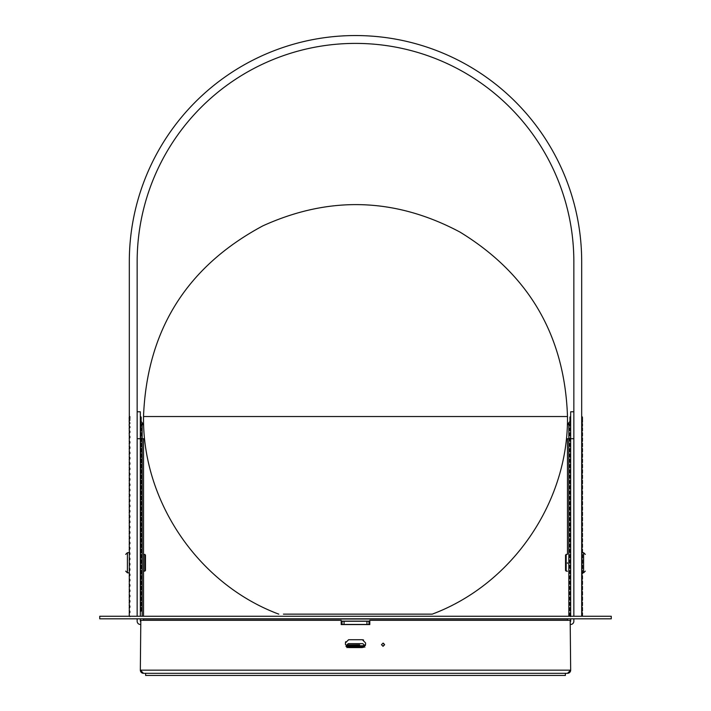 <?xml version="1.0" encoding="UTF-8"?>
<svg xmlns="http://www.w3.org/2000/svg" width="711" height="711" viewBox="0 0 711 711"><rect width="100%" height="100%" fill="white"/><g stroke="black" fill="none" stroke-linecap="round" stroke-linejoin="round"><path stroke-width="1.07" d="M137.152 618.81L137.152 621.263A3.182 3.182 0 0 0 140.334 624.445L140.814 624.445M570.186 624.445L570.666 624.445A3.182 3.182 0 0 0 573.848 621.263L573.848 618.81M369.809 621.263L368.965 621.263L368.965 624.445L369.809 624.445M368.965 624.445L342.035 624.445L342.035 621.263L341.191 621.263M341.191 624.445L342.035 624.445M140.334 618.81L140.334 621.263L140.814 621.263M570.666 618.81L570.666 621.263L570.186 621.263M368.965 621.263L342.035 621.263M341.191 621.138L369.809 621.138M143.515 620.33L143.515 619.023L567.485 619.023L567.485 620.33M335.93 616.259L375.07 616.259M567.485 673.326L570.666 670.153L570.186 620.33L369.809 620.33L369.809 624.569L341.191 624.569L341.191 620.33L140.814 620.33L140.334 670.153L570.666 670.153A3.182 3.182 -90 0 1 567.485 673.326L143.515 673.326A3.182 3.182 90 0 1 140.343 670.153L143.515 673.326M355.5 647.57L348.612 647.57L345.43 644.397L345.43 642.913L348.612 639.731L362.388 639.731L365.57 642.913L365.57 644.397L362.388 647.57L355.5 647.57M384.642 644.708L383.06 646.299L381.487 644.708L383.06 643.126L384.642 644.708M382.927 646.299L384.367 644.708L383.709 643.419M363.57 639.962L362.388 639.731M365.33 645.606L365.57 644.397M345.67 641.695L345.43 642.913M347.43 647.348L348.612 647.57M346.195 646.468L361.179 645.775L346.07 646.299M363.623 647.321L358.255 647.57M361.179 645.775L364.734 645.57L362.814 643.651L348.186 643.651L346.932 644.904L359.704 644.841L349.821 645.775M364.734 645.588L363.988 646.583L364.912 647.126M346.088 646.068L347.315 644.841M347.955 647.508L364.005 646.61M347.012 645.526L359.704 644.841M346.088 646.539L347.012 647.081L363.988 646.015M565.369 673.326L565.369 675.45L145.631 675.45L145.631 673.326M99.736 618.81L611.264 618.81L611.264 616.259L99.736 616.259L99.736 618.81M129.313 616.259L129.313 261.737A226.187 226.187 0 0 1 355.5 35.55A226.187 226.187 0 0 1 581.687 261.737L581.687 616.259M570.666 616.259L570.666 438.705L573.848 438.705L573.848 616.259L573.848 261.737A218.348 218.348 0 0 0 355.5 43.398A218.348 218.348 0 0 0 137.152 261.737L137.152 616.259L137.152 438.705L140.334 438.705L140.334 616.259M567.485 562.757L567.485 563.388M567.485 552.189L567.485 438.705C567.485 421.347 567.485 421.347 567.485 438.705L567.485 554.278L567.023 554.278M570.666 438.705L570.666 411.785L573.848 411.785M143.515 562.757L143.515 562.125M143.978 571.173L145.462 570.533L145.462 554.989L143.515 554.278L143.515 438.705C143.515 421.347 143.515 421.347 143.515 438.705L143.515 616.259L143.515 571.235L143.978 571.235M137.152 411.785L140.334 411.785L140.334 438.705M141.187 438.705L142.156 438.705L142.156 422.636L141.187 421.694L141.187 420.539A0.738 0.604 180 0 1 141.178 420.565L141.169 420.468M141.187 419.33L141.187 418.335A0.738 0.693 180 0 1 141.178 418.352L141.116 418.032A0.738 0.693 180 0 1 141.187 418.335M140.334 417.002A0.738 0.738 0 0 1 141.187 417.73L141.187 417.73A0.738 0.738 0 0 1 141.107 418.05M140.334 417.686A0.738 0.693 180 0 1 141.187 418.37L141.187 419.374A0.738 0.693 0 0 1 140.831 419.961M140.334 419.997A0.738 0.604 180 0 1 141.187 420.592L141.187 422.201L140.334 422.627M140.44 423.365A0.738 0.569 180 0 1 141.187 423.934L141.187 426.04A0.738 0.569 180 0 1 140.334 426.609M140.334 427.524A0.738 0.667 180 0 1 141.187 428.182L141.187 430.662A0.738 0.667 180 0 1 140.334 431.319M140.334 432.359A0.738 0.729 180 0 1 141.187 433.079L141.187 435.781A0.738 0.729 180 0 1 140.334 436.501L141.187 435.781L140.334 435.63M140.334 437.585A0.738 0.738 0 0 1 140.44 437.576A0.738 0.738 90 0 1 141.187 438.323L141.187 441.078A0.738 0.738 180 0 1 140.44 441.815A0.738 0.738 -90 0 1 140.334 441.807M140.334 442.882A0.738 0.738 0 0 1 140.44 442.873A0.738 0.738 90 0 1 141.187 443.62L141.187 446.375A0.738 0.738 180 0 1 140.44 447.121A0.738 0.738 -90 0 1 140.334 447.112M140.334 448.188A0.738 0.738 0 0 1 140.44 448.179A0.738 0.738 90 0 1 141.187 448.917L141.187 451.672A0.738 0.738 180 0 1 140.44 452.418A0.738 0.738 -90 0 1 140.334 452.409M140.334 453.485A0.738 0.738 0 0 1 140.44 453.476A0.738 0.738 90 0 1 141.187 454.222L141.187 456.977A0.738 0.738 180 0 1 140.44 457.715A0.738 0.738 -90 0 1 140.334 457.706M140.334 458.782A0.738 0.738 0 0 1 140.44 458.773A0.738 0.738 90 0 1 141.187 459.519L141.187 462.274A0.738 0.738 180 0 1 140.44 463.012A0.738 0.738 -90 0 1 140.334 463.012M140.334 464.087A0.738 0.738 0 0 1 140.44 464.079A0.738 0.738 90 0 1 141.187 464.816L141.187 467.571A0.738 0.738 180 0 1 140.44 468.318A0.738 0.738 -90 0 1 140.334 468.309M140.334 469.384A0.738 0.738 0 0 1 140.44 469.376A0.738 0.738 90 0 1 141.187 470.113L141.187 472.877A0.738 0.738 180 0 1 140.44 473.615A0.738 0.738 -90 0 1 140.334 473.606M140.334 474.681A0.738 0.738 0 0 1 140.44 474.672A0.738 0.738 90 0 1 141.187 475.419L141.187 478.174A0.738 0.738 180 0 1 140.44 478.912A0.738 0.738 -90 0 1 140.334 478.903M140.334 479.978A0.738 0.738 0 0 1 140.44 479.978A0.738 0.738 90 0 1 141.187 480.716L141.187 483.471A0.738 0.738 180 0 1 140.44 484.218A0.738 0.738 -90 0 1 140.334 484.209M140.334 485.284A0.738 0.738 0 0 1 140.44 485.275A0.738 0.738 90 0 1 141.187 486.013L141.187 488.768A0.738 0.738 180 0 1 140.44 489.515A0.738 0.738 -90 0 1 140.334 489.506M140.334 490.581A0.738 0.738 0 0 1 140.44 490.572A0.738 0.738 90 0 1 141.187 491.319L141.187 494.074A0.738 0.738 180 0 1 140.44 494.812A0.738 0.738 -90 0 1 140.334 494.803M140.334 495.878A0.738 0.738 0 0 1 140.44 495.878A0.738 0.738 90 0 1 141.187 496.616L141.187 499.371A0.738 0.738 180 0 1 140.44 500.117A0.738 0.738 -90 0 1 140.334 500.109M140.334 501.184A0.738 0.738 0 0 1 140.44 501.175A0.738 0.738 90 0 1 141.187 501.913L141.187 504.668A0.738 0.738 180 0 1 140.44 505.414A0.738 0.738 -90 0 1 140.334 505.405M140.334 506.481A0.738 0.738 0 0 1 140.44 506.472A0.738 0.738 90 0 1 141.187 507.219L141.187 509.974A0.738 0.738 180 0 1 140.44 510.711A0.738 0.738 -90 0 1 140.334 510.702M140.334 511.778A0.738 0.738 0 0 1 140.44 511.769A0.738 0.738 90 0 1 141.187 512.515L141.187 515.271A0.738 0.738 180 0 1 140.44 516.008A0.738 0.738 -90 0 1 140.334 516.008M140.334 517.084A0.738 0.738 0 0 1 140.44 517.075A0.738 0.738 90 0 1 141.187 517.812L141.187 520.568A0.738 0.738 180 0 1 140.44 521.314A0.738 0.738 -90 0 1 140.334 521.305M140.334 522.381A0.738 0.738 0 0 1 140.44 522.372A0.738 0.738 90 0 1 141.187 523.118L141.187 525.873A0.738 0.738 180 0 1 140.44 526.611A0.738 0.738 -90 0 1 140.334 526.602M140.334 527.678A0.738 0.738 0 0 1 140.44 527.669A0.738 0.738 90 0 1 141.187 528.415L141.187 531.17A0.738 0.738 180 0 1 140.44 531.908A0.738 0.738 -90 0 1 140.334 531.908M140.334 532.974A0.738 0.738 0 0 1 140.44 532.974A0.738 0.738 90 0 1 141.187 533.712L141.187 536.467A0.738 0.738 180 0 1 140.44 537.214A0.738 0.738 -90 0 1 140.334 537.205M140.334 538.28A0.738 0.738 0 0 1 140.44 538.271A0.738 0.738 90 0 1 141.187 539.009L141.187 541.764A0.738 0.738 180 0 1 140.44 542.511A0.738 0.738 -90 0 1 140.334 542.502M140.334 543.577A0.738 0.738 0 0 1 140.44 543.568A0.738 0.738 90 0 1 141.187 544.315L141.187 547.07A0.738 0.738 180 0 1 140.44 547.808A0.738 0.738 -90 0 1 140.334 547.799M140.334 548.874A0.738 0.738 0 0 1 140.44 548.874A0.738 0.738 90 0 1 141.187 549.612L141.187 552.367A0.738 0.738 180 0 1 140.44 553.114A0.738 0.738 -90 0 1 140.334 553.105M140.334 554.18A0.738 0.738 0 0 1 140.44 554.171A0.738 0.738 90 0 1 141.187 554.909L141.187 557.664A0.738 0.738 180 0 1 140.44 558.411A0.738 0.738 -90 0 1 140.334 558.402M140.334 559.477A0.738 0.738 0 0 1 140.44 559.468A0.738 0.738 90 0 1 141.187 560.215L141.187 562.97A0.738 0.738 180 0 1 140.44 563.707A0.738 0.738 -90 0 1 140.334 563.699M140.334 564.774A0.738 0.738 0 0 1 140.44 564.765A0.738 0.738 90 0 1 141.187 565.512L141.187 568.267A0.738 0.738 180 0 1 140.44 569.004A0.738 0.738 -90 0 1 140.334 569.004M140.334 570.08A0.738 0.738 0 0 1 140.44 570.071A0.738 0.738 90 0 1 141.187 570.809L141.187 573.564A0.738 0.738 180 0 1 140.44 574.31A0.738 0.738 -90 0 1 140.334 574.301M140.334 575.377A0.738 0.738 0 0 1 140.44 575.368A0.738 0.738 90 0 1 141.187 576.114L141.187 578.87A0.738 0.738 180 0 1 140.44 579.607A0.738 0.738 -90 0 1 140.334 579.598M140.334 580.674A0.738 0.738 0 0 1 140.44 580.665A0.738 0.738 90 0 1 141.187 581.411L141.187 584.166A0.738 0.738 180 0 1 140.44 584.904A0.738 0.738 -90 0 1 140.334 584.904M140.334 585.98A0.738 0.738 0 0 1 140.44 585.971A0.738 0.738 90 0 1 141.187 586.708L141.187 589.463A0.738 0.738 180 0 1 140.44 590.21A0.738 0.738 -90 0 1 140.334 590.201M140.334 591.276A0.738 0.738 0 0 1 140.44 591.268A0.738 0.738 90 0 1 141.187 592.005L141.187 594.769A0.738 0.738 180 0 1 140.44 595.507A0.738 0.738 -90 0 1 140.334 595.498M140.334 596.573A0.738 0.738 0 0 1 140.44 596.565A0.738 0.738 90 0 1 141.187 597.311L141.187 600.066A0.738 0.738 180 0 1 140.44 600.804A0.738 0.738 -90 0 1 140.334 600.795M140.334 601.87A0.738 0.738 0 0 1 140.44 601.87A0.738 0.738 90 0 1 141.187 602.608L141.187 605.363A0.738 0.738 180 0 1 140.44 606.11A0.738 0.738 -90 0 1 140.334 606.101M140.334 607.176A0.738 0.738 0 0 1 140.44 607.167A0.738 0.738 90 0 1 141.187 607.905L141.187 610.66A0.738 0.738 180 0 1 140.44 611.407A0.738 0.738 -90 0 1 140.334 611.398M582.309 616.259A0.738 0.738 90 0 0 582.433 615.859L582.433 613.104A0.738 0.738 -0 0 0 581.687 612.367M581.687 607.167A0.738 0.738 90 0 1 582.433 607.905L582.433 607.807A0.738 0.738 -0 0 0 581.687 607.061M581.687 601.87A0.738 0.738 90 0 1 582.433 602.608L582.433 602.501A0.738 0.738 -0 0 0 581.687 601.764M581.687 596.565A0.738 0.738 90 0 1 582.433 597.311L582.433 597.204A0.738 0.738 -0 0 0 581.687 596.467M581.687 591.268A0.738 0.738 90 0 1 582.433 592.005L582.433 591.908A0.738 0.738 -0 0 0 581.687 591.161M581.687 585.971A0.738 0.738 90 0 1 582.433 586.708L582.433 586.611A0.738 0.738 -0 0 0 581.687 585.864M581.687 580.665A0.738 0.738 90 0 1 582.433 581.411L582.433 581.305A0.738 0.738 -0 0 0 581.687 580.567M581.687 575.368A0.738 0.738 90 0 1 582.433 576.114L582.433 576.008A0.738 0.738 -0 0 0 581.687 575.261M581.687 548.874A0.738 0.738 90 0 1 582.433 549.612L582.433 549.505A0.738 0.738 -0 0 0 581.687 548.768M581.687 543.568A0.738 0.738 90 0 1 582.433 544.315L582.433 544.208A0.738 0.738 -0 0 0 581.687 543.471M581.687 538.271A0.738 0.738 90 0 1 582.433 539.009L582.433 538.911A0.738 0.738 -0 0 0 581.687 538.165M581.687 532.974A0.738 0.738 90 0 1 582.433 533.712L582.433 533.614A0.738 0.738 -0 0 0 581.687 532.868M581.687 527.669A0.738 0.738 90 0 1 582.433 528.415L582.433 528.309A0.738 0.738 -0 0 0 581.687 527.571M581.687 522.372A0.738 0.738 90 0 1 582.433 523.118L582.433 523.012A0.738 0.738 -0 0 0 581.687 522.265M581.687 517.075A0.738 0.738 90 0 1 582.433 517.812L582.433 517.715A0.738 0.738 -0 0 0 581.687 516.968M581.687 511.769A0.738 0.738 90 0 1 582.433 512.515L582.433 512.409A0.738 0.738 -0 0 0 581.687 511.671M581.687 506.472A0.738 0.738 90 0 1 582.433 507.219L582.433 507.112A0.738 0.738 -0 0 0 581.687 506.374M581.687 501.175A0.738 0.738 90 0 1 582.433 501.913L582.433 501.815A0.738 0.738 -0 0 0 581.687 501.068M581.687 495.878A0.738 0.738 90 0 1 582.433 496.616L582.433 496.509A0.738 0.738 -0 0 0 581.687 495.771M581.687 490.572A0.738 0.738 90 0 1 582.433 491.319L582.433 491.212A0.738 0.738 -0 0 0 581.687 490.474M581.687 485.275A0.738 0.738 90 0 1 582.433 486.013L582.433 485.915A0.738 0.738 -0 0 0 581.687 485.169M581.687 479.978A0.738 0.738 90 0 1 582.433 480.716L582.433 480.618A0.738 0.738 -0 0 0 581.687 479.872M581.687 474.672A0.738 0.738 90 0 1 582.433 475.419L582.433 475.312A0.738 0.738 -0 0 0 581.687 474.575M581.687 469.376A0.738 0.738 90 0 1 582.433 470.113L582.433 470.015A0.738 0.738 -0 0 0 581.687 469.269M581.687 464.079A0.738 0.738 90 0 1 582.433 464.816L582.433 464.718A0.738 0.738 -0 0 0 581.687 463.972M581.687 458.773A0.738 0.738 90 0 1 582.433 459.519L582.433 459.413A0.738 0.738 -0 0 0 581.687 458.675M581.687 453.476A0.738 0.738 90 0 1 582.433 454.222L582.433 454.116A0.738 0.738 -0 0 0 581.687 453.378M581.687 448.179A0.738 0.738 90 0 1 582.433 448.917L582.433 448.819A0.738 0.738 -0 0 0 581.687 448.072M581.687 442.873A0.738 0.738 90 0 1 582.433 443.62L582.433 443.513A0.738 0.738 -0 0 0 581.687 442.775M581.687 437.576A0.738 0.738 90 0 1 582.433 438.323L582.433 438.216A0.738 0.738 -0 0 0 581.687 437.478M582.433 435.674L582.425 432.999A0.738 0.729 180 0 0 581.687 432.252L582.433 432.981M582.433 430.564L582.425 428.12A0.738 0.667 180 0 0 581.687 427.427L582.433 428.182L582.433 430.662A0.738 0.667 180 0 1 581.687 431.328M582.433 425.96L582.433 423.863A0.738 0.48 180 0 1 582.433 423.889M582.433 422.138L582.433 420.539A0.738 0.604 180 0 1 582.433 420.565L582.416 420.468M582.433 419.33L582.433 418.335A0.738 0.693 180 0 1 582.433 418.352L582.371 418.032A0.738 0.693 180 0 1 582.433 418.335M581.687 417.002A0.738 0.738 0 0 1 582.433 417.73L582.433 417.73A0.738 0.738 0 0 1 582.362 418.05L582.176 417.801M581.687 417.677A0.738 0.693 180 0 1 582.433 418.37L582.433 419.374A0.738 0.693 0 0 1 582.078 419.961M581.687 419.997A0.738 0.604 180 0 1 582.433 420.592L582.433 422.201L581.687 422.636M581.687 423.365A0.738 0.569 180 0 1 582.433 423.934L582.433 426.04A0.738 0.569 180 0 1 581.687 426.609M581.687 432.928L582.433 433.079L581.687 432.332A0.738 0.729 180 0 1 582.433 433.079L582.433 435.781A0.738 0.729 180 0 1 581.687 436.501L582.433 435.781L581.687 435.63M581.687 438.323L582.433 438.323L582.433 441.078A0.738 0.738 180 0 1 581.687 441.815M581.687 443.62L582.433 443.62L582.433 446.375A0.738 0.738 180 0 1 581.687 447.121M581.687 448.917L582.433 448.917L582.433 451.672A0.738 0.738 180 0 1 581.687 452.418M581.687 454.222L582.433 454.222L582.433 456.977A0.738 0.738 180 0 1 581.687 457.715M581.687 459.519L582.433 459.519L582.433 462.274A0.738 0.738 180 0 1 581.687 463.012M581.687 464.816L582.433 464.816L582.433 467.571A0.738 0.738 180 0 1 581.687 468.318M581.687 470.113L582.433 470.113L582.433 472.877A0.738 0.738 180 0 1 581.687 473.615M581.687 475.419L582.433 475.419L582.433 478.174A0.738 0.738 180 0 1 581.687 478.912M581.687 480.716L582.433 480.716L582.433 483.471A0.738 0.738 180 0 1 581.687 484.218M581.687 486.013L582.433 486.013L582.433 488.768A0.738 0.738 180 0 1 581.687 489.515M581.687 491.319L582.433 491.319L582.433 494.074A0.738 0.738 180 0 1 581.687 494.812M581.687 496.616L582.433 496.616L582.433 499.371A0.738 0.738 180 0 1 581.687 500.117M581.687 501.913L582.433 501.913L582.433 504.668A0.738 0.738 180 0 1 581.687 505.414M581.687 507.219L582.433 507.219L582.433 509.974A0.738 0.738 180 0 1 581.687 510.711M581.687 512.515L582.433 512.515L582.433 515.271A0.738 0.738 180 0 1 581.687 516.008M581.687 517.812L582.433 517.812L582.433 520.568A0.738 0.738 180 0 1 581.687 521.314M581.687 523.118L582.433 523.118L582.433 525.873A0.738 0.738 180 0 1 581.687 526.611M581.687 528.415L582.433 528.415L582.433 531.17A0.738 0.738 180 0 1 581.687 531.908M581.687 533.712L582.433 533.712L582.433 536.467A0.738 0.738 180 0 1 581.687 537.214M581.687 539.009L582.433 539.009L582.433 541.764A0.738 0.738 180 0 1 581.687 542.511M581.687 544.315L582.433 544.315L582.433 547.07A0.738 0.738 180 0 1 581.687 547.808M581.687 549.612L582.433 549.612L582.433 552.367A0.738 0.738 180 0 1 581.687 553.114M581.687 554.171A0.738 0.738 90 0 1 582.433 554.909L582.433 557.664A0.738 0.738 180 0 1 581.687 558.411M581.687 559.468A0.738 0.738 90 0 1 582.433 560.215L582.433 562.97A0.738 0.738 180 0 1 581.687 563.707M581.687 564.765A0.738 0.738 90 0 1 582.433 565.512L582.433 568.267A0.738 0.738 180 0 1 581.687 569.004M581.687 570.071A0.738 0.738 90 0 1 582.433 570.809L582.433 573.564A0.738 0.738 180 0 1 581.687 574.31M581.687 576.114L582.433 576.114L582.433 578.87A0.738 0.738 180 0 1 581.687 579.607M581.687 581.411L582.433 581.411L582.433 584.166A0.738 0.738 180 0 1 581.687 584.904M581.687 586.708L582.433 586.708L582.433 589.463A0.738 0.738 180 0 1 581.687 590.21M581.687 592.005L582.433 592.005L582.433 594.769A0.738 0.738 180 0 1 581.687 595.507M581.687 597.311L582.433 597.311L582.433 600.066A0.738 0.738 180 0 1 581.687 600.804M581.687 602.608L582.433 602.608L582.433 605.363A0.738 0.738 180 0 1 581.687 606.11M581.687 607.905L582.433 607.905L582.433 610.66A0.738 0.738 180 0 1 581.687 611.407M129.278 552.687L127.402 552.687L127.402 572.826L129.206 572.826M145.462 554.989L145.462 570.533M582.353 552.687L583.598 552.687L583.598 572.826L582.433 572.826M567.485 571.235L567.023 571.235M567.023 554.349L565.538 554.989L565.538 570.533L567.023 571.173M565.538 570.533L565.538 554.989M283.413 614.144L432.217 614.144L283.413 614.144M344.044 624.445L344.044 621.263M366.956 624.445L366.956 621.263M568.844 616.259L568.844 438.705L569.92 438.705M567.485 438.705L568.844 438.705L568.844 422.636L569.92 421.552M143.515 438.705L142.156 438.705L142.156 616.259M141.187 417.384L141.187 417.384A0.738 0.738 180 0 0 140.334 416.655A0.738 0.738 180 0 1 141.187 417.384L140.334 416.646L141.187 417.384M140.334 418.69A0.738 0.693 0 0 1 141.187 419.374L140.334 419.641M140.334 421.605A0.738 0.604 0 0 1 141.187 422.201L140.334 422.938M140.334 423.205L141.187 423.934A0.738 0.48 180 0 0 140.334 423.463M140.334 425.569A0.738 0.48 0 0 1 141.187 426.04L140.334 426.778M140.334 427.453L141.187 428.182L140.334 427.862M140.334 430.342L141.187 430.662L140.334 431.399M140.334 432.341L141.187 433.079L140.334 432.928M141.187 438.323L140.334 438.323M140.334 441.078L141.187 441.078M141.187 443.62L140.334 443.62M140.334 446.375L141.187 446.375M141.187 448.917L140.334 448.917M140.334 451.672L141.187 451.672M141.187 454.222L140.334 454.222M140.334 456.977L141.187 456.977M141.187 459.519L140.334 459.519M140.334 462.274L141.187 462.274M141.187 464.816L140.334 464.816M140.334 467.571L141.187 467.571M141.187 470.113L140.334 470.113M140.334 472.877L141.187 472.877M141.187 475.419L140.334 475.419M140.334 478.174L141.187 478.174M141.187 480.716L140.334 480.716M140.334 483.471L141.187 483.471M141.187 486.013L140.334 486.013M140.334 488.768L141.187 488.768M141.187 491.319L140.334 491.319M140.334 494.074L141.187 494.074M141.187 496.616L140.334 496.616M140.334 499.371L141.187 499.371M141.187 501.913L140.334 501.913M140.334 504.668L141.187 504.668M141.187 507.219L140.334 507.219M140.334 509.974L141.187 509.974M141.187 512.515L140.334 512.515M140.334 515.271L141.187 515.271M141.187 517.812L140.334 517.812M140.334 520.568L141.187 520.568M141.187 523.118L140.334 523.118M140.334 525.873L141.187 525.873M141.187 528.415L140.334 528.415M140.334 531.17L141.187 531.17M141.187 533.712L140.334 533.712M140.334 536.467L141.187 536.467M141.187 539.009L140.334 539.009M140.334 541.764L141.187 541.764M141.187 544.315L140.334 544.315M140.334 547.07L141.187 547.07M141.187 549.612L140.334 549.612M140.334 552.367L141.187 552.367M141.187 554.909L140.334 554.909M140.334 557.664L141.187 557.664M141.187 560.215L140.334 560.215M140.334 562.97L141.187 562.97M141.187 565.512L140.334 565.512M140.334 568.267L141.187 568.267M141.187 570.809L140.334 570.809M140.334 573.564L141.187 573.564M141.187 576.114L140.334 576.114M140.334 578.87L141.187 578.87M141.187 581.411L140.334 581.411M140.334 584.166L141.187 584.166M141.187 586.708L140.334 586.708M140.334 589.463L141.187 589.463M141.187 592.005L140.334 592.005M140.334 594.769L141.187 594.769M141.187 597.311L140.334 597.311M140.334 600.066L141.187 600.066M141.187 602.608L140.334 602.608M140.334 605.363L141.187 605.363M141.187 607.905L140.334 607.905M140.334 610.66L141.187 610.66M129.944 616.606L129.313 615.859M129.313 613.104L129.206 615.859M129.215 607.807L129.944 607.061M129.215 602.501L129.944 601.764M129.215 597.204L129.944 596.467M129.215 591.908L129.944 591.161M129.215 586.611L129.944 585.864M129.215 581.305L129.944 580.567M129.215 576.008L129.944 575.261M129.215 549.505L129.944 548.768M129.215 544.208L129.944 543.471M129.215 538.911L129.944 538.165M129.215 533.614L129.944 532.868M129.215 528.309L129.944 527.571M129.215 523.012L129.944 522.265M129.215 517.715L129.944 516.968M129.215 512.409L129.944 511.671M129.215 507.112L129.944 506.374M129.215 501.815L129.944 501.068M129.215 496.509L129.944 495.771M129.215 491.212L129.944 490.474M129.215 485.915L129.944 485.169M129.215 480.618L129.944 479.872M129.215 475.312L129.944 474.575M129.215 470.015L129.944 469.269M129.215 464.718L129.944 463.972M129.215 459.413L129.944 458.675M129.215 454.116L129.944 453.378M129.215 448.819L129.944 448.072M129.215 443.513L129.944 442.775M129.215 438.216L129.944 437.478M129.944 432.235L129.206 432.981L129.313 435.701M129.944 427.355L129.206 428.093L129.313 430.493M129.206 423.889A0.738 0.48 180 0 1 129.206 423.863L129.206 425.96M129.206 422.138L129.206 420.539A0.738 0.604 180 0 1 129.269 420.299M129.206 419.33L129.206 418.335A0.738 0.693 180 0 1 129.278 418.041M129.206 417.384L129.944 416.646L129.206 417.384A0.738 0.738 180 0 1 129.313 417.002A0.738 0.738 180 0 0 129.206 417.384L129.206 417.73A0.738 0.738 0 0 1 129.313 417.357M129.278 418.05A0.738 0.738 0 0 1 129.206 417.73L129.944 418.477M129.313 418.015A0.738 0.693 180 0 0 129.206 418.37L129.206 419.374A0.738 0.693 0 0 1 129.313 419.019M129.313 419.73A0.738 0.693 0 0 1 129.206 419.374L129.944 420.112M129.313 420.281A0.738 0.604 180 0 0 129.206 420.592L129.206 422.201A0.738 0.604 0 0 1 129.313 421.89M129.313 422.512A0.738 0.604 0 0 1 129.206 422.201L129.944 422.947M129.313 423.685A0.738 0.48 180 0 0 129.206 423.934L129.206 426.04A0.738 0.48 0 0 1 129.313 425.8M129.313 428.013L129.944 427.444M129.313 432.999L129.944 432.332M129.313 438.323L129.313 441.078M129.313 443.62L129.313 446.375M129.313 448.917L129.313 451.672M129.313 454.222L129.313 456.977M129.313 459.519L129.313 462.274M129.313 464.816L129.313 467.571M129.313 470.113L129.313 472.877M129.313 475.419L129.313 478.174M129.313 480.716L129.313 483.471M129.313 486.013L129.313 488.768M129.313 491.319L129.313 494.074M129.313 496.616L129.313 499.371M129.313 501.913L129.313 504.668M129.313 507.219L129.313 509.974M129.313 512.515L129.313 515.271M129.313 517.812L129.313 520.568M129.313 523.118L129.313 525.873M129.313 528.415L129.313 531.17M129.313 533.712L129.313 536.467M129.313 539.009L129.313 541.764M129.313 544.315L129.313 547.07M129.313 549.612L129.313 552.367M129.313 554.909L129.313 557.664M129.313 560.215L129.313 562.97M129.313 565.512L129.313 568.267M129.313 570.809L129.313 573.564M129.313 576.114L129.313 578.87M129.313 581.411L129.313 584.166M129.313 586.708L129.313 589.463M129.313 592.005L129.313 594.769M129.313 597.311L129.313 600.066M129.313 602.608L129.313 605.363M129.313 607.905L129.313 610.66M570.666 616.606L569.92 615.859L570.666 615.859M570.666 613.104L569.92 613.104L569.92 615.859M570.666 611.3L569.92 610.562L570.666 610.562M570.666 607.807L569.92 607.807L569.92 610.562M570.666 606.003L569.92 605.265L570.666 605.265M570.666 602.501L569.92 602.501L569.92 605.265M570.666 600.706L569.92 599.96L570.666 599.96M570.666 597.204L569.92 597.204L569.92 599.96M570.666 595.4L569.92 594.663L570.666 594.663M570.666 591.908L569.92 591.908L569.92 594.663M570.666 590.103L569.92 589.366L570.666 589.366M570.666 586.611L569.92 586.611L569.92 589.366M570.666 584.806L569.92 584.06L570.666 584.06M570.666 581.305L569.92 581.305L569.92 584.06M570.666 579.509L569.92 578.763L570.666 578.763M570.666 576.008L569.92 576.008L569.92 578.763M570.666 574.204L569.92 573.466L570.666 573.466M570.666 570.711L569.92 570.711L569.92 573.466M570.666 568.907L569.92 568.16L570.666 568.16M570.666 565.405L569.92 565.405L569.92 568.16M570.666 563.61L569.92 562.863L570.666 562.863M570.666 560.108L569.92 560.108L569.92 562.863M570.666 558.304L569.92 557.566L570.666 557.566M570.666 554.811L569.92 554.811L569.92 557.566M570.666 553.007L569.92 552.269L570.666 552.269M570.666 549.505L569.92 549.505L569.92 552.269M570.666 547.71L569.92 546.963L570.666 546.963M570.666 544.208L569.92 544.208L569.92 546.963M570.666 542.404L569.92 541.666L570.666 541.666M570.666 538.911L569.92 538.911L569.92 541.666M570.666 537.107L569.92 536.37L570.666 536.37M570.666 533.614L569.92 533.614L569.92 536.37M570.666 531.81L569.92 531.064L570.666 531.064M570.666 528.309L569.92 528.309L569.92 531.064M570.666 526.513L569.92 525.767L570.666 525.767M570.666 523.012L569.92 523.012L569.92 525.767M570.666 521.207L569.92 520.47L570.666 520.47M570.666 517.715L569.92 517.715L569.92 520.47M570.666 515.91L569.92 515.164L570.666 515.164M570.666 512.409L569.92 512.409L569.92 515.164M570.666 510.614L569.92 509.867L570.666 509.867M570.666 507.112L569.92 507.112L569.92 509.867M570.666 505.308L569.92 504.57L570.666 504.57M570.666 501.815L569.92 501.815L569.92 504.57M570.666 500.011L569.92 499.273L570.666 499.273M570.666 496.509L569.92 496.509L569.92 499.273M570.666 494.714L569.92 493.967L570.666 493.967M570.666 491.212L569.92 491.212L569.92 493.967M570.666 489.408L569.92 488.67L570.666 488.67M570.666 485.915L569.92 485.915L569.92 488.67M570.666 484.111L569.92 483.373L570.666 483.373M570.666 480.618L569.92 480.618L569.92 483.373M570.666 478.814L569.92 478.068L570.666 478.068M570.666 475.312L569.92 475.312L569.92 478.068M570.666 473.508L569.92 472.771L570.666 472.771M570.666 470.015L569.92 470.015L569.92 472.771M570.666 468.211L569.92 467.474L570.666 467.474M570.666 464.718L569.92 464.718L569.92 467.474M570.666 462.914L569.92 462.168L570.666 462.168M570.666 459.413L569.92 459.413L569.92 462.168M570.666 457.617L569.92 456.871L570.666 456.871M570.666 454.116L569.92 454.116L569.92 456.871M570.666 452.312L569.92 451.574L570.666 451.574M570.666 448.819L569.92 448.819L569.92 451.574M570.666 447.015L569.92 446.268L570.666 446.268M570.666 443.513L569.92 443.513L569.92 446.268M570.666 441.718L569.92 440.971L570.666 440.971M570.666 438.216L569.92 438.216L569.92 440.971M570.666 432.821L569.92 432.981L569.92 435.674L570.666 435.523M570.666 427.764L569.92 428.093L569.92 430.564L570.666 430.244M570.666 423.383L570.666 423.383A0.738 0.48 180 0 0 569.92 423.863L569.92 425.96A0.738 0.48 0 0 1 570.666 425.48M570.666 422.743L570.666 422.743A0.738 0.604 0 0 1 570.666 421.534M570.666 419.934L570.666 419.934A0.738 0.604 180 0 0 569.92 420.539L570.666 419.801M570.266 419.917A0.738 0.693 0 0 1 570.666 418.637M570.666 417.641L570.666 417.641A0.738 0.693 180 0 0 569.92 418.335L570.666 417.597M569.92 417.713L570.666 418.459L569.92 417.73L570.666 416.646A0.738 0.738 180 0 0 569.92 417.384L569.92 417.73A0.738 0.738 -0 0 0 569.991 418.032A0.738 0.738 0 0 1 570.666 416.975M570.666 420.112L569.92 419.374A0.738 0.693 0 0 0 570.231 419.934M581.687 615.859L582.433 615.859M582.433 613.104L581.687 613.104M581.687 423.116L582.433 423.863A0.738 0.569 180 0 0 582.362 423.623M582.433 417.384L582.433 417.384A0.738 0.738 180 0 0 581.687 416.646A0.738 0.738 180 0 1 582.433 417.384L581.687 416.637L582.433 417.384M581.687 418.681A0.738 0.693 0 0 1 582.433 419.374L581.687 419.65M581.687 421.596A0.738 0.604 0 0 1 582.433 422.201L581.687 422.947M581.687 423.196L582.433 423.934A0.738 0.48 180 0 0 581.687 423.454M581.687 425.569A0.738 0.48 0 0 1 582.433 426.04L581.687 426.787M581.687 427.515A0.738 0.667 180 0 1 582.433 428.182L581.687 427.862M581.687 430.342L582.433 430.662L581.687 431.408M581.687 441.078L582.433 441.078M581.687 446.375L582.433 446.375M581.687 451.672L582.433 451.672M581.687 456.977L582.433 456.977M581.687 462.274L582.433 462.274M581.687 467.571L582.433 467.571M581.687 472.877L582.433 472.877M581.687 478.174L582.433 478.174M581.687 483.471L582.433 483.471M581.687 488.768L582.433 488.768M581.687 494.074L582.433 494.074M581.687 499.371L582.433 499.371M581.687 504.668L582.433 504.668M581.687 509.974L582.433 509.974M581.687 515.271L582.433 515.271M581.687 520.568L582.433 520.568M581.687 525.873L582.433 525.873M581.687 531.17L582.433 531.17M581.687 536.467L582.433 536.467M581.687 541.764L582.433 541.764M581.687 547.07L582.433 547.07M581.687 552.367L582.433 552.367M582.433 554.909L581.687 554.909M581.687 557.664L582.433 557.664M582.433 560.215L581.687 560.215M581.687 562.97L582.433 562.97M582.433 565.512L581.687 565.512M581.687 568.267L582.433 568.267M582.433 570.809L581.687 570.809M581.687 573.564L582.433 573.564M581.687 578.87L582.433 578.87M581.687 584.166L582.433 584.166M581.687 589.463L582.433 589.463M581.687 594.769L582.433 594.769M581.687 600.066L582.433 600.066M581.687 605.363L582.433 605.363M581.687 610.66L582.433 610.66M144.831 571.173L144.831 554.349M566.169 554.349L566.169 571.173M143.515 416.53L567.485 416.53C564.756 335.734 528.913 274.242 459.937 232.053C395.289 197.676 329.62 195.605 262.928 225.822C186.744 266.607 146.937 330.18 143.515 416.53C142.387 501.966 198.716 584.264 278.783 614.144M346.995 647.054L346.995 647.668M362.095 675.45L348.905 675.45M545.559 675.45L532.37 675.45M475.481 675.45L462.292 675.45M248.708 675.45L235.519 675.45M178.63 675.45L165.441 675.45M568.844 422.636L567.485 425.24M143.515 573.35L143.515 552.163M142.156 422.636L143.515 425.24M141.187 420.539L140.902 419.961M140.867 419.988L141.187 419.374M141.187 418.37L140.334 417.633M141.187 420.592L140.334 419.863M129.944 612.367L129.206 613.104M129.944 423.116L129.206 423.863M129.944 419.801L129.206 420.539M129.944 417.597L129.206 418.335M129.206 418.37L129.944 417.624M129.206 420.592L129.944 419.854M129.206 426.04L129.944 426.787M129.206 423.934L129.944 423.196M129.206 430.662L129.944 431.408M129.206 435.781L129.944 436.518M129.944 441.815L129.206 441.078M129.944 437.576L129.206 438.323M129.944 447.121L129.206 446.375M129.944 442.873L129.206 443.62M129.944 452.418L129.206 451.672M129.944 448.179L129.206 448.917M129.944 457.715L129.206 456.977M129.944 453.476L129.206 454.222M129.944 463.012L129.206 462.274M129.944 458.773L129.206 459.519M129.944 468.318L129.206 467.571M129.944 464.079L129.206 464.816M129.944 473.615L129.206 472.877M129.944 469.376L129.206 470.113M129.944 478.912L129.206 478.174M129.944 474.672L129.206 475.419M129.944 484.218L129.206 483.471M129.944 479.978L129.206 480.716M129.944 489.515L129.206 488.768M129.944 485.275L129.206 486.013M129.944 494.812L129.206 494.074M129.944 490.572L129.206 491.319M129.944 500.117L129.206 499.371M129.944 495.878L129.206 496.616M129.944 505.414L129.206 504.668M129.944 501.175L129.206 501.913M129.944 510.711L129.206 509.974M129.944 506.472L129.206 507.219M129.944 516.008L129.206 515.271M129.944 511.769L129.206 512.515M129.944 521.314L129.206 520.568M129.944 517.075L129.206 517.812M129.944 526.611L129.206 525.873M129.944 522.372L129.206 523.118M129.944 531.908L129.206 531.17M129.944 527.669L129.206 528.415M129.944 537.214L129.206 536.467M129.944 532.974L129.206 533.712M129.944 542.511L129.206 541.764M129.944 538.271L129.206 539.009M129.944 547.808L129.206 547.07M129.944 543.568L129.206 544.315M129.944 553.114L129.206 552.367M129.944 548.874L129.206 549.612M129.944 558.411L129.206 557.664M129.944 554.171L129.206 554.909M129.944 563.707L129.206 562.97M129.944 559.468L129.206 560.215M129.944 569.004L129.206 568.267M129.944 564.765L129.206 565.512M129.944 574.31L129.206 573.564M129.944 570.071L129.206 570.809M129.944 579.607L129.206 578.87M129.944 575.368L129.206 576.114M129.944 584.904L129.206 584.166M129.944 580.665L129.206 581.411M129.944 590.21L129.206 589.463M129.944 585.971L129.206 586.708M129.944 595.507L129.206 594.769M129.944 591.268L129.206 592.005M129.944 600.804L129.206 600.066M129.944 596.565L129.206 597.311M129.944 606.11L129.206 605.363M129.944 601.87L129.206 602.608M129.944 611.407L129.206 610.66M129.944 607.167L129.206 607.905M570.666 612.367L569.92 613.104M570.666 607.061L569.92 607.807M570.666 601.764L569.92 602.501M570.666 596.467L569.92 597.204M570.666 591.161L569.92 591.908M570.666 585.864L569.92 586.611M570.666 580.567L569.92 581.305M570.666 575.261L569.92 576.008M570.666 569.964L569.92 570.711M570.666 564.667L569.92 565.405M570.666 559.37L569.92 560.108M570.666 554.065L569.92 554.811M570.666 548.768L569.92 549.505M570.666 543.471L569.92 544.208M570.666 538.165L569.92 538.911M570.666 532.868L569.92 533.614M570.666 527.571L569.92 528.309M570.666 522.265L569.92 523.012M570.666 516.968L569.92 517.715M570.666 511.671L569.92 512.409M570.666 506.374L569.92 507.112M570.666 501.068L569.92 501.815M570.666 495.771L569.92 496.509M570.666 490.474L569.92 491.212M570.666 485.169L569.92 485.915M570.666 479.872L569.92 480.618M570.666 474.575L569.92 475.312M570.666 469.269L569.92 470.015M570.666 463.972L569.92 464.718M570.666 458.675L569.92 459.413M570.666 453.378L569.92 454.116M570.666 448.072L569.92 448.819M570.666 442.775L569.92 443.513M570.666 437.478L569.92 438.216M569.92 432.981L570.666 432.235M569.92 435.674L570.666 436.421M569.92 428.093L570.666 427.355M569.92 430.564L570.666 431.31M569.92 423.863L570.666 423.116M569.92 425.96L570.666 426.707M570.666 422.876L569.92 422.138L569.92 420.539M570.666 420.077L569.92 418.335M582.433 428.093L581.687 427.355M582.433 420.539L582.433 419.374M582.433 418.37L581.687 417.624M582.433 420.592L581.687 419.854M127.402 572.826L125.705 571.129M127.402 552.687L125.705 554.384M583.598 572.826L585.295 571.129M583.598 552.687L585.295 554.384M432.217 614.144C512.284 584.264 568.613 501.966 567.485 416.53"/></g></svg>
